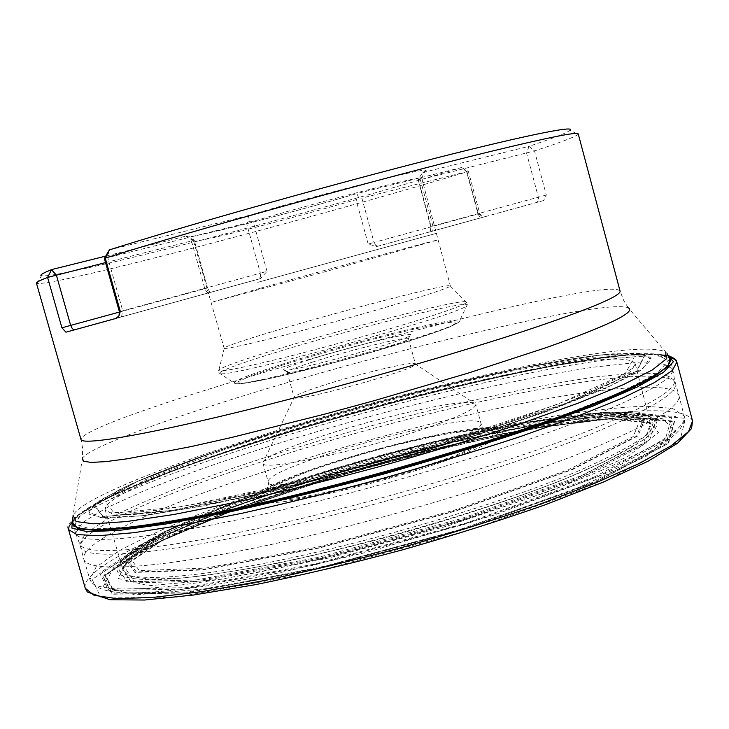 <?xml version="1.0" encoding="UTF-8"?>
<svg xmlns="http://www.w3.org/2000/svg" width="729" height="729" viewBox="0 0 729 729"><rect width="100%" height="100%" fill="white"/><g stroke="black" fill="none" stroke-linecap="round" stroke-linejoin="round"><path stroke-width="0.55" stroke-dasharray="3.65 2.73" d="M37.051 283.499L41.444 275.79C59.45 279.061 311.948 212.959 461.521 167.533L467.016 171.853C314.299 217.798 56.361 285.741 37.051 283.499L36.45 283.134M578.234 133.899L577.906 134.519C574.58 137.107 560.109 142.574 534.503 150.921L528.899 146.338C553.448 138.173 567.208 132.778 570.187 130.154L577.906 134.519M109.377 249.883L248.343 215.584C325.471 192.675 430.402 166.285 426.064 170.513L422.547 172.591L528.899 146.338M421.471 178.04L425.827 170.349C425.335 167.524 322.892 193.449 248.334 215.593L249.546 221.279L253.145 221.315C323.776 200.502 420.697 175.735 421.471 178.04L418.437 180.017L418.3 179.188L422.547 172.591L426.064 170.513M594.171 477.058L665.285 439.368L671.619 417.708L624.234 413.37L540.708 423.895L437.655 445.711C363.917 464.619 293.942 485.733 227.721 509.052L147.231 543.05L103.454 572.028L112.995 589.205L186.15 587.638L314.919 564.018L466.214 523.039L594.171 477.058M529.017 146.411L526.575 153.136L538.494 197.668L538.248 200.785L536.799 202.398L543.624 200.53L546.303 195.017L534.503 150.921L420.332 179.68L418.3 179.188M543.624 200.53L485.177 216.631L482.862 216.668L478.379 213.934L467.016 171.853L468.382 171.379L466.624 171.743L461.694 167.579M194.242 240.333L186.542 236.005L185.904 236.67L186.542 236.005L105.732 256.116M185.904 236.67C185.594 240.005 284.483 214.855 356.873 193.586C284.492 214.864 185.594 240.014 185.904 236.67L185.904 236.67M461.521 167.533L356.873 193.586L358.786 197.996L356.034 199.691C316.978 210.991 279.398 221.233 243.286 230.419C212.057 238.283 195.481 241.828 193.568 241.035L194.224 240.415L207.51 287.982M594.044 447.806C653.43 422.856 681.724 405.36 678.909 395.318L678.817 394.99C672.512 380.219 596.75 387.728 504.678 406.973C411.73 426.511 303.483 456.919 217.297 487.829C139.203 515.886 80.728 544.636 83.744 558.906L83.835 559.234C86.961 572.329 152.698 569.568 263.488 546.13C374.004 522.793 512.97 481.204 594.044 447.806M586.717 418.218C645.347 394.671 674.033 378.397 672.776 369.403L672.667 368.792L661.367 363.151L634.02 362.796L593.916 367.124C531.541 376.41 448.554 395.054 365.001 417.854C281.567 441.054 200.739 467.526 142.401 491.492L105.732 508.304L82.432 522.62L75.616 533.245L75.834 533.828C80.09 544.9 146.565 539.934 257.182 515.549C367.534 491.255 505.653 450.23 586.717 418.218M485.177 216.631L376.711 246.53L378.069 246.156L375.708 245.391L374.023 242.447L368.181 244.051L376.711 246.53L430.174 231.767L431.067 226.519L418.437 180.017M429.891 231.895L543.378 200.612M115.966 318.436L260.481 278.596L258.895 279.034L260.59 276.747L260.39 273.175L267.024 271.352L260.481 278.596L208.813 292.803L210.207 292.42L207.747 288.547M257.711 282.342L436.671 233.253L257.711 282.342M259.734 288.438L211.328 302.371L324.779 271.835L437.874 239.959C439.213 239.012 327.922 269.329 259.734 288.438M271.771 331.777C243.541 340.27 227.73 345.637 224.332 347.861L224.122 348.198C223.612 350.403 275.762 338.019 338.265 320.787C400.777 303.583 451.916 287.518 450.349 285.886L450.003 285.704C444.49 284.091 337.226 311.985 271.771 331.777M308.968 359.88C349.984 346.658 418.801 329.973 410.099 335.559C405.196 340.999 291.126 372.419 284.128 370.25C281.276 369.567 289.55 366.104 308.968 359.88M311.474 362.404C295.582 367.507 287.463 370.733 287.117 372.072L287.891 372.382C294.735 374.515 403.164 344.653 407.958 339.313L408.468 338.648C409.097 335.54 347.897 350.631 311.474 362.404M318.281 386.981C304.877 391.437 296.967 394.653 294.552 396.622L294.133 397.378C291.764 403.948 420.788 368.409 415.393 363.981L414.646 363.543C408.778 361.757 352.071 375.635 318.281 386.981M439.15 423.522C464.063 414.209 476.274 407.83 475.8 404.376L473.859 402.991C460.218 398.253 363.862 420.742 305.907 441.583C282.734 449.82 268.728 456.236 263.889 460.819L262.941 463.006C259.661 473.012 375.171 447.633 439.15 423.522M358.786 197.996L361.885 198.097L466.624 171.743L478.033 214.007L479.773 213.533L478.379 213.934M249.546 221.279L246.502 223.12L104.411 258.449M105.523 262.604L191.481 240.98L193.422 239.54M191.481 240.98L204.986 289.249L207.2 292.457L210.207 292.42M228.833 512.423L330.046 478.579C403.383 457.447 473.859 440.38 541.474 427.376L624.944 417.061L672.32 421.663L666.051 443.606L595.092 481.523L467.353 527.596L316.295 568.502L187.654 591.921L114.508 593.206L104.867 575.755L148.497 546.568L228.833 512.423M229.097 512.287L159.305 541.292L113.888 567.426L103.099 586.763L135.558 594.891L213.561 588.112L327.713 565.567L455.68 530.922L569.249 491.774L645.839 456.564L675.929 431.331L662.114 418.528L613.618 417.799L541.273 427.385L455.024 445.1C403.347 457.201 352.216 471.28 301.633 487.355L229.097 512.287M227.958 512.66L329.763 478.634C403.511 457.375 474.397 440.207 542.412 427.13L626.448 416.733L674.243 421.344L668.092 443.414L596.723 481.605L468.045 528.042L315.794 569.267L186.214 592.832L112.64 594.071L103.081 576.448L147.094 547.023L227.958 512.66M227.767 512.678L329.699 478.607C403.529 457.329 474.497 440.143 542.604 427.039L626.767 416.623L674.653 421.234L668.52 443.332L597.06 481.577L468.182 528.097L315.675 569.395L185.886 592.987L112.22 594.217L102.68 576.557L146.775 547.096L227.767 512.678M222.555 513.143L138.483 548.764L92.118 579.446L101.176 598.062L177.211 597.051L312.459 572.575L471.827 529.427L606.163 480.839L679.92 441.091L685.415 418.346L635.087 413.78L547.707 424.697L440.544 447.305C364.053 466.906 291.381 488.849 222.555 513.143M85.238 588.23C81.165 571.846 140.943 540.754 220.832 511.211C308.668 478.798 419.047 447.752 514.073 428.57C608.168 409.716 686.044 403.675 692.55 420.952M72.49 521.764C91.562 505.926 136.359 485.796 206.863 461.375C366.678 405.37 615.522 346.403 669.468 357.328M72.371 520.242C83.935 506.291 138.291 482.653 207.382 458.741C367.671 402.709 618.976 343.295 667.728 355.606M669.915 358.522C644.91 337.39 375.244 399.756 208.467 458.249C132.915 484.366 75.205 510.245 72.718 523.012M209.314 457.675C342.63 411.393 534.63 363.078 625.655 355.141L656.774 354.713L668.575 360.609L657.157 373.284L620.142 392.548L558.013 417.243L475.19 445.137L380.219 473.085L284.328 497.707L198.908 516.159L132.888 526.757L91.234 529.163L74.941 524.124L82.058 513.016L109.004 497.451C134.346 485.286 167.779 472.027 209.314 457.675M215.11 451.962C342.493 407.921 527.477 361.338 612.597 353.847L641.356 353.447L651.608 359.023L639.871 370.97L604.141 389.049L545.101 412.167L467.025 438.247L377.832 464.428L287.809 487.61L207.4 505.188L144.843 515.558L104.894 518.328L88.701 514.082L94.652 504.04L119.565 489.651C143.422 478.233 175.27 465.667 215.11 451.962M215.337 451.752C336.579 409.88 509.398 365.73 599.502 355.096L634.485 352.954L650.432 357.137L643.142 368.209L609.909 386.088L550.942 409.698L470.633 436.771L377.74 464.109L283.955 488.184L201.113 506.054L138.373 515.977L100.675 517.636L88.747 511.849L100.301 500.094L131.448 484.02C154.029 473.987 181.995 463.225 215.337 451.752M216.158 451.351L137.316 481.413L94.169 505.197L102.689 516.706L172.636 510.391L296.266 484.557L442.093 444.872L566.442 403.164L636.918 371.152L645.074 354.977L600.796 354.959L520.716 368.218L420.915 391.063C349.164 409.835 280.911 429.928 216.158 451.351M216.349 451.324L315.238 419.94C386.753 399.592 455.178 382.379 520.515 368.291L600.468 355.05L644.655 355.087L636.49 371.243L566.105 403.21L441.956 444.836L296.384 484.457L172.964 510.245L103.108 516.569L94.57 505.079L137.635 481.34L216.349 451.324M221.616 450.577C313.579 419.694 422.255 390.015 515.221 370.432L591.975 357.793L633.847 358.003L625.236 373.695L557.293 404.385L438.566 444.143L299.692 481.942L181.612 506.682L114.152 512.952L105.186 502.153L146.019 479.463L221.616 450.577M223.375 452.454C375.371 399.055 625.145 341.883 635.296 363.944L631.095 371.161L615.021 381.559L586.79 394.908C562.123 405.124 532.197 416.223 497.032 428.196C459.489 440.416 419.74 452.427 377.777 464.236C335.695 475.581 295.4 485.614 256.9 494.344C220.55 502.062 189.166 507.849 162.749 511.712L131.667 514.701L112.53 514L105.231 509.945C102.534 499.866 153.6 476.538 223.375 452.454M238.547 505.361C388.685 448.554 637.966 395.419 650.842 425.116L647.352 434.22L631.979 446.494L604.423 461.575L565.194 478.871C518.82 497.324 459.926 516.879 397.132 534.494C355.132 545.72 314.855 555.389 276.3 563.49C239.868 570.433 208.348 575.272 181.74 578.006L150.347 579.154L130.856 576.493L123.201 570.452C119.875 556.929 169.739 530.821 238.547 505.361M237.982 507.995L332.661 476.374C401.479 456.554 467.453 440.562 530.594 428.397L607.849 418.829L650.642 423.221L643.288 443.578L576.767 478.379L459.261 520.433L321.006 557.885L202.708 579.774L134.291 581.687L123.994 566.269L163.496 539.633L237.982 507.995M236.861 508.441L332.324 476.556C401.679 456.573 468.2 440.453 531.878 428.187L609.881 418.519L653.202 422.938L645.967 443.469L578.899 478.634L460.181 521.162L320.423 559.025L200.894 581.104L131.903 582.954L121.679 567.299L161.665 540.371L236.861 508.441M235.932 508.86L170.103 536.17L127.666 560.592L118.016 578.443L148.807 585.724L221.744 579.181L327.986 558.168L447.333 526.028L554.204 489.606L627.733 456.554L658.424 432.525L647.817 419.968L603.904 418.774L536.617 427.431L455.37 443.906C403.237 455.999 351.688 470.196 300.722 486.507L235.932 508.86M238.183 500.923L164.809 531.742L126.026 557.439L136.287 571.964L203.601 569.486L319.73 547.634L455.388 510.856L570.889 469.868L636.599 436.142L644.281 416.605L602.537 412.696L526.63 422.428L431.832 442.621C363.68 460.127 299.136 479.564 238.183 500.923M572.037 469.758L638.075 435.842L645.694 416.223L603.648 412.313L527.322 422.118L432.06 442.412C363.589 459.999 298.735 479.527 237.481 500.987L163.706 531.97L124.641 557.813L134.856 572.447L202.498 569.987L319.32 548.017L455.844 511.002L572.037 469.758M576.402 471.8C644.418 442.111 668.256 423.421 647.917 415.749C580.539 391.965 166.613 505.981 120.914 560.911C105.213 579.528 151.714 584.239 253.683 565.367C355.26 546.659 495.993 505.68 576.402 471.8M581.605 475.554L649.648 439.979L656.747 419.366L612.551 415.12L533.318 425.089L434.912 445.929C364.318 464.036 297.414 484.22 234.182 506.473L157.756 538.777L116.877 566.014L126.91 581.833L196.812 579.874L318.409 557.339L460.764 518.766L581.605 475.554M597.498 476.766L669.477 438.53L675.583 416.633L627.304 412.313L542.595 423.03L438.266 445.127C363.662 464.255 292.839 485.623 225.79 509.216L144.16 543.67L99.563 573.085L108.931 590.608L182.97 589.114L313.734 565.157L467.535 523.495L597.498 476.766M628.325 307.838L623.577 300.257L620.042 290.98C605.936 271.707 83.224 415.685 80.974 439.459L82.577 447.87L82.486 458.186C87.762 449.529 139.203 429.354 206.717 407.484C359.579 357.438 603.894 297.496 628.325 307.838L665.705 352.061C633.027 334.903 371.343 396.221 207.756 453.137C135.321 478.014 79.379 502.491 73.028 515.312L72.499 517.781M577.997 473.513C646.322 443.578 670.206 424.725 649.657 416.952C581.605 392.876 166.166 507.311 120.039 562.834C104.201 581.66 150.876 586.553 253.428 567.645C355.597 548.901 497.196 507.657 577.997 473.513M600.067 471.043C659.162 445.373 687.183 427.039 684.139 416.049L672.53 408.377L644.928 406.162C619.841 407.183 589.797 410.454 554.796 415.977C498.991 425.845 439.286 439.396 375.681 456.627C312.231 474.388 254.011 493.323 201.022 513.426C168.126 526.602 140.651 539.168 118.572 551.142L96 567.171L89.959 579.719C93.458 594.026 159.487 592.613 270.259 569.841C380.757 547.16 519.385 505.361 600.067 471.043M214.608 477.668C300.831 447.15 409.033 416.797 501.825 396.95C593.752 377.412 669.268 369.229 675.318 383.144C678.69 392.539 650.314 409.625 590.171 434.411C508.66 467.353 368.929 508.942 258.421 532.58C147.623 556.318 82.723 559.59 80.682 546.932C77.866 533.455 136.469 505.379 214.608 477.668M589.205 430.493C647.525 406.636 676.02 389.979 674.68 380.511L664.401 373.986L637.611 372.911L597.671 376.702C535.259 385.404 451.634 403.912 367.489 426.857C303.373 444.772 244.525 463.48 190.952 482.99C157.719 495.693 130.017 507.639 107.837 518.829L85.375 533.473L79.88 544.344C84.373 556.008 150.848 551.735 261.1 527.76C371.097 503.885 508.569 462.888 589.205 430.493M75.616 533.245L72.927 523.841C69.866 511.931 129.361 484.867 208.448 457.566C295.455 427.577 404.385 397.105 497.524 376.565C589.779 356.317 665.212 346.804 670.161 359.333L672.667 368.792M378.069 246.156L376.838 246.493M258.895 279.034L260.344 278.633M267.024 271.352L253.145 221.315M368.181 244.051L356.034 199.691M270.732 351.205C342.101 328.979 459.033 299.154 466.232 301.788C469.257 302.918 454.869 308.558 423.057 318.701C385.75 330.492 328.487 346.539 284.674 357.474C239.148 368.655 217.124 372.82 218.627 369.986C222.518 367.015 239.887 360.755 270.732 351.205M280.884 364.646C352.153 341.837 471.134 312.732 459.206 321.671C454.313 330.392 243.513 388.457 234.847 383.472C231.038 381.896 246.384 375.626 280.884 364.646M271.58 353.729C233.736 365.521 216.668 372.136 220.368 373.585C228.478 378.333 462.04 313.999 466.569 305.77C478.88 297.058 349.419 329.326 271.58 353.729M282.114 365.247L250.412 376.009L236.187 382.625L243.677 383.445L273.111 377.822L319.329 366.569C355.597 356.9 388.812 347.332 418.965 337.873L449.465 327.084L458.076 321.835L444.772 322.756L413.68 329.189L371.243 339.705C339.632 348.161 309.916 356.672 282.114 365.247M444.644 443.66C380.893 468.419 265.274 493.114 268.29 482.188C261.957 467.107 478.743 407.393 481.022 423.595C481.596 427.404 469.476 434.092 444.644 443.66M546.303 195.017L432.917 226.026L432.862 229.772L431.131 231.558M361.885 198.097L374.023 242.447L478.033 214.007L479.691 216.795L482.079 217.479M430.174 231.767L536.453 202.525M420.332 179.68L432.917 226.026L431.067 226.519M109.222 250.047L107.774 257.784L122.736 310.791L260.39 273.175L246.502 223.12M208.813 292.803L116.412 318.281M119.392 311.693L122.736 310.791L121.524 316.896M119.474 312.048L207.546 287.973L194.206 240.187M456.299 455.096L487.865 440.708L495.848 431.696L480.611 429.408L446.831 433.719L401.451 443.46C367.908 452.108 336.543 461.521 307.365 471.69L274.323 485.569L259.925 495.902L268.646 500.34L300.685 497.415L350.439 487.227C389.277 477.295 424.56 466.578 456.299 455.096M459.443 454.741L407.958 472.237C367.58 483.865 330.802 492.704 297.623 498.745L264.417 501.762L255.505 497.105L270.559 486.361L304.868 471.973C349.164 456.245 404.385 441.2 449.292 432.643L484.375 428.151L500.304 430.484L492.148 439.815L459.443 454.741M303.209 472.419C252.343 490.945 234.756 506.099 275.653 502.518C315.721 499.256 408.495 475.563 461.703 454.787C515.467 433.974 514.747 423.203 471.071 429.035C427.996 434.602 353.683 453.885 303.209 472.419M239.659 500.541L332.023 469.868C399.219 450.531 463.562 434.876 525.053 422.875L600.031 413.279L641.119 417.179L633.31 436.507L568.283 469.795L454.304 510.209L320.532 546.477L205.942 568.082L139.339 570.607L128.997 556.345L167.169 531.004L239.659 500.541M455.024 445.1C403.356 457.247 352.225 471.326 301.633 487.355L300.722 486.507C351.679 470.159 403.228 455.953 455.37 443.906L455.024 445.1M68.562 529.609C64.48 525.199 74.622 516.15 98.989 502.463C125.479 489.159 161.592 474.597 207.328 458.769C292.666 429.417 396.175 399.929 497.843 377.294C554.942 364.819 601.179 357.174 636.554 354.34L657.877 354.094L668.675 355.752M625.655 355.141C536.362 363.179 342.047 411.748 208.649 458.158C166.996 472.583 133.781 485.678 109.004 497.451L119.565 489.651L131.439 484.029C154.256 473.832 182.323 463.006 215.656 451.533C336.88 409.698 508.733 365.685 599.502 355.096L612.597 353.847L625.655 355.141M635.296 363.944L632.69 368.099L618.411 377.613L590.973 390.78C566.36 401.068 536.043 412.359 500.048 424.661C461.457 437.245 420.469 449.647 377.084 461.858C333.563 473.577 292.01 483.919 252.425 492.868C215.201 500.732 183.389 506.546 156.99 510.309L126.7 513.043L109.277 512.113L105.231 509.945L123.201 570.452C119.374 561.485 168.663 532.999 238.091 507.949C350.904 466.095 509.963 426.429 598.646 419.385L629.874 418.738L643.835 420.724L649.776 423.503L650.842 425.116L635.296 363.944M647.917 415.749C574.771 391.072 171.124 502.254 120.914 560.911L120.039 562.834L129.288 555.143L158.539 538.339L216.795 513.052L300.877 483.546L445.774 443.314L505.808 430.21L535.478 424.688C574.388 418.063 605.444 414.737 628.653 414.71C645.529 415.393 649.94 416.997 649.657 416.952L647.917 415.749M82.486 458.186L73.028 515.312M678.909 395.318L684.139 416.049C685.834 418.829 683.966 423.777 678.544 430.894C675.145 434.484 671.181 438.812 651.79 450.595C637.811 458.532 620.142 467.107 598.782 476.319L493.98 515.093L367.498 552.072L282.852 572.028C245.117 579.892 211.92 585.615 183.261 589.178C155.459 592.44 133.635 593.488 117.779 592.303C103.418 591.228 94.15 587.036 89.959 579.719L83.835 559.234M75.834 533.828L79.88 544.344L83.744 558.906M672.776 369.403L674.68 380.511L678.817 394.99M667.418 353.911L665.705 352.061M193.704 240.78L186.023 236.406M193.568 241.035L224.122 348.198M421.726 178.186L450.349 285.886M224.332 347.861L218.418 371.863L219.365 373.111L234.847 383.472C249.783 388.147 448.882 333.29 459.206 321.671L467.189 304.85L467.371 303.291L450.003 285.704M287.117 372.072L294.133 397.378M408.468 338.648L415.393 363.981M262.941 463.006L268.29 482.188L268.682 488.075C268.099 488.886 270.167 488.011 274.86 485.441L308.066 471.49C329.554 463.817 356.226 455.616 388.074 446.877L431.541 436.707L458.286 431.896L483.701 428.843L481.022 423.595L475.8 404.376M461.967 167.716L468.382 171.379L479.773 213.533C481.413 216.03 482.443 217.078 482.862 216.668M118.982 315.803L117.579 317.762L121.825 316.778L260.991 278.423M418.164 179.698L431.058 228.141M294.552 396.622L263.889 460.819M414.646 363.543L473.859 402.991M407.958 339.313L410.099 335.559M287.891 372.382L284.128 370.25"/><path stroke-width="1.09" d="M570.187 130.154C575.564 125.087 518.784 136.678 415.822 163.241C313.133 189.713 181.831 226.91 109.377 249.883L105.258 258.13C196.156 229.462 387.719 176.4 490.389 151.514C548.509 137.426 577.796 131.557 578.234 133.899L620.042 290.98C621.4 295.445 593.889 307.337 537.51 326.638C462.04 352.198 336.734 388.065 238.319 412.067C139.658 436.142 81.894 445.355 80.974 439.459L36.45 283.134C36.168 282.333 39.885 280.437 47.595 277.439L51.604 269.593C42.783 273.165 39.402 275.225 41.444 275.79M105.523 262.604L47.595 277.439L61.919 327.804L65.956 332.187L115.966 318.436L118.9 315.93L120.312 311.429L105.258 258.13L104.384 258.503M105.732 256.116L51.604 269.593M61.919 327.804L70.658 325.389L56.333 274.988L51.467 269.748M692.55 420.952L688.604 431.541L671.19 445.747L639.789 463.216L594.837 483.272L537.956 504.915C494.945 519.768 449.219 534.065 400.795 547.807C352.171 560.801 305.579 571.928 261.028 581.195L201.086 591.729L152.206 597.516L116.285 598.591L94.05 595.301L85.238 588.23L87.371 592.012L110.043 599.757L144.652 600.022L193.741 595.001L255.469 584.658C301.943 575.217 350.777 563.663 401.998 549.994C452.964 535.487 500.768 520.397 545.41 504.714L603.548 482.015L648.063 461.229L677.451 443.323L691.52 428.57L692.55 420.952L676.858 362.049L672.32 370.514L654.305 382.634L622.311 398.143L576.812 416.505L519.467 436.853C476.192 451.051 430.292 464.993 381.759 478.671C333.062 491.774 286.497 503.302 242.055 513.262L182.378 525.153L133.899 532.68L98.47 535.733L76.791 534.557L68.562 529.609L69.137 526.019L72.49 521.764M669.468 357.328L674.525 359.269L676.858 362.049C675.838 361.338 678.899 360.19 668.675 355.752M667.728 355.606L673.45 361.684L663.572 372.255L636.8 387.227L593.032 406.08L533.792 427.832C487.564 443.36 437.692 458.714 384.165 473.905C330.355 488.421 279.335 500.987 231.084 511.603L167.934 523.704L119.31 530.393L87.179 531.696L71.861 528.069L72.371 520.242M72.718 523.012L78.076 528.725L97.458 530.575L131.32 528.033L179.079 520.825L238.866 509.024C283.754 499.01 330.957 487.336 380.474 474.014L452.982 453.019C499.493 438.539 540.973 424.57 577.432 411.101L622.147 392.84L652.537 377.677L668.238 366.168L669.915 358.522M73.028 515.312L76.071 521.545L93.658 523.823L126.436 521.572L173.921 514.474L234.219 502.563C279.808 492.385 327.904 480.484 378.506 466.87C428.934 452.654 476.338 438.247 520.716 423.649L578.607 403L623.031 384.794L652.337 369.94L666.279 358.969L665.705 352.061M628.325 307.838C636.226 312.012 608.997 325.225 546.65 347.469L467.845 373.212L373.64 400.832L324.733 414.136L232.05 437.364L191.435 446.522L127.621 458.741L105.805 461.63L91.098 462.414L83.425 461.202L82.486 458.186M667.418 353.911L670.161 359.333C672.767 367.708 643.999 383.791 583.865 407.593C501.944 439.45 362.003 480.766 251.295 505.279C140.296 529.892 75.178 534.931 72.927 523.841L72.499 517.781M116.412 318.281L65.956 332.187M118.982 315.803L119.392 311.693L120.312 311.429M74.577 329.809L72.399 328.797L70.658 325.389L119.474 312.048M68.562 529.609L85.238 588.23M119.392 311.693L104.365 258.494M108.639 250.976L104.411 258.449"/></g></svg>
